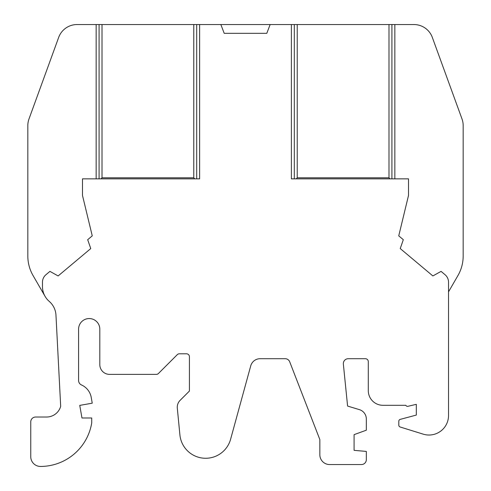<?xml version="1.0" encoding="UTF-8"?>
<svg xmlns="http://www.w3.org/2000/svg" width="491" height="491" viewBox="0 0 491 491"><rect width="100%" height="100%" fill="white"/><g stroke="black" fill="none" stroke-linecap="round" stroke-linejoin="round"><path stroke-width="0.74" d="M199.622 24.55L199.622 178.847L82.488 178.847L82.488 195.443L92.253 235.864L87.686 239.694L90.761 248.569L58.134 275.942L49.929 271.376L45.958 274.708A9.759 9.759 0 0 0 42.472 282.184L42.472 286.615A19.523 19.523 0 0 0 49.235 301.388A19.523 19.523 0 0 1 55.968 315.161L60.681 406.339A14.644 14.644 0 0 1 46.584 417.019L35.634 417.019A4.879 4.879 0 0 0 30.755 421.898L30.755 456.691A9.759 9.759 0 0 0 40.538 466.45A52.003 52.003 0 0 0 91.731 422.874L91.731 417.994L81.972 417.994L79.751 405.388L92.247 403.185L91.228 397.415A16.835 16.835 0 0 0 81.488 384.956A4.879 4.879 0 0 1 78.585 380.494L78.585 329.166A10.612 10.612 0 0 1 89.196 318.555A10.612 10.612 0 0 1 99.814 329.166L99.814 364.617A9.759 9.759 0 0 0 109.573 374.381L156.353 374.381A2.928 2.928 0 0 0 158.421 373.522L177.288 354.655A2.928 2.928 0 0 1 179.362 353.796L186.488 353.796A2.928 2.928 0 0 1 189.422 356.724L189.422 391.045L180.123 400.337A9.759 9.759 0 0 0 177.306 408.187L179.909 434.922A25.87 25.87 0 0 0 230.598 439.261L250.729 365.875A9.759 9.759 0 0 1 260.138 358.7L285.154 358.7A4.879 4.879 0 0 1 289.708 361.812L319.844 439.568L319.844 454.752A9.802 9.802 0 0 0 329.645 464.554L361.431 464.554A4.898 4.898 0 0 0 366.335 459.65L366.335 451.419L354.079 450.345L354.079 434.652L366.335 430.19L366.335 419.007A9.802 9.802 0 0 0 359.369 409.629L347.591 406.063L343.362 364.126A4.935 4.935 0 0 1 348.266 358.7L365.365 358.7A2.928 2.928 0 0 1 368.293 361.628L368.293 390.664A14.644 14.644 0 0 0 382.937 405.302L405.805 405.302A1.952 1.952 0 0 0 408.039 406.284L416.319 404.326L416.319 415.067L400.251 419.369A1.952 1.952 0 0 0 398.802 421.26L398.802 425.145A1.952 1.952 0 0 0 400.177 427.004L423.224 434.154A19.523 19.523 0 0 0 448.529 415.509L448.529 282.184A9.759 9.759 0 0 0 445.042 274.708L441.071 271.376L432.866 275.942L400.239 248.569L403.314 239.694L398.747 235.864L408.512 195.443L408.512 178.847L291.378 178.847L291.378 24.55L99.084 24.55L99.084 178.847M291.378 24.55L294.305 24.55L294.305 178.847M391.916 178.847L391.916 24.55L294.305 24.55M391.916 24.55L394.844 24.55L394.844 178.847M448.529 291.844L457.943 275.549A39.047 39.047 0 0 0 463.173 256.026L463.173 125.604A19.523 19.523 0 0 0 461.994 118.926L432.319 37.396A19.523 19.523 0 0 0 413.974 24.55L394.844 24.55M96.156 178.847L96.156 24.55L77.026 24.55A19.523 19.523 0 0 0 58.681 37.396L29.006 118.926A19.523 19.523 0 0 0 27.827 125.604L27.827 256.026A39.047 39.047 0 0 0 33.057 275.549L45.086 296.374M96.156 24.55L99.084 24.55M270.148 24.55L266.797 33.327L224.203 33.327L220.852 24.55M297.233 24.55L297.233 177.797L388.989 177.797L388.989 24.55M102.011 24.55L102.011 177.797L193.767 177.797L193.767 24.55M196.695 178.847L196.695 24.55M296.183 178.847L297.233 177.797M388.989 177.797L390.038 178.847M100.962 178.847L102.011 177.797M193.767 177.797L194.817 178.847"/></g></svg>

